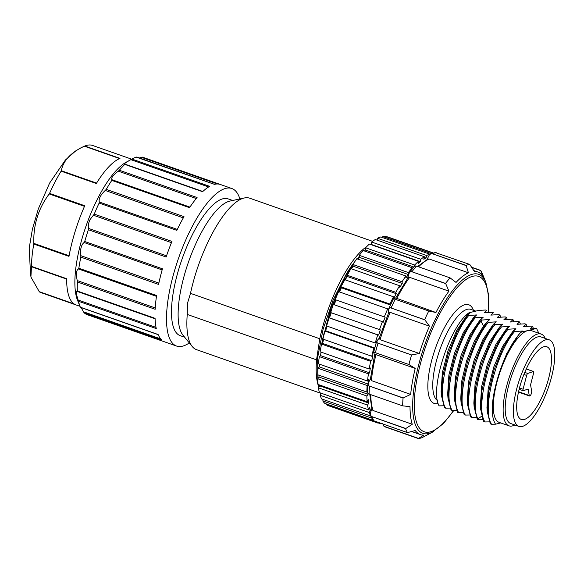 <?xml version="1.0" encoding="UTF-8"?>
<svg xmlns="http://www.w3.org/2000/svg" width="584" height="584" viewBox="0 0 584 584"><rect width="100%" height="100%" fill="white"/><g stroke="black" fill="none" stroke-linecap="round" stroke-linejoin="round"><path stroke-width="0.88" d="M321.142 393.412L196.538 349.663A80.263 26.141 -70.7 0 1 192.238 346.516L182.967 335.158A72.467 23.601 -70.7 0 1 179.573 296.993A72.467 23.601 -70.7 0 1 230.052 201.042L244.397 197.969A80.263 26.141 -70.7 0 1 249.726 198.202L372.614 241.353M232.673 200.48L228.198 198.91A72.467 23.601 109.3 0 0 181.916 259.464A72.467 23.601 109.3 0 0 180.179 335.654L184.653 337.224M359.299 256.938L357.649 259.048M353.079 265.552L351.079 268.706M346.954 275.801L344.867 279.721M341.136 287.328L339.107 291.81M335.8 299.745L333.909 304.658M331.077 312.703L329.42 317.849M321.236 345.597L330.763 308.359L346.37 273.925L333.157 299.957L323.083 329.332L317.674 357.474L317.784 379.724M318.908 384.754L319.411 386.301M354.174 262.632L335.676 296.438L322.952 337.808M359.299 256.42L357.554 258.376A75.679 24.652 -70.7 0 0 357.131 258.865M368.489 382.571A86.68 28.236 -70.7 0 1 368.752 379.673L367.526 381.053L318.426 363.81A89.432 29.134 109.3 0 1 319.317 356.605L368.416 373.84L369.599 372.833A86.68 28.236 -70.7 0 1 370.365 368.008L369.176 369.022L320.083 351.78A89.432 29.134 109.3 0 1 321.55 344.078L322.66 343.458A86.68 28.236 -70.7 0 1 323.565 339.319L322.631 343.472M346.37 273.925A75.679 24.652 -70.7 0 1 354.889 261.552M318.864 387.192A80.263 26.141 -70.7 0 1 316.55 359.846L319.784 338.757L190.493 293.358A80.263 26.141 -70.7 0 1 244.397 197.969M192.238 346.516A80.263 26.141 -70.7 0 1 187.26 314.447L316.55 359.846M319.784 338.757A80.263 26.141 -70.7 0 1 366.774 246.558M370.453 244.455A80.263 26.141 -70.7 0 1 371.402 244.061M190.493 293.358L187.435 303.395L187.26 314.447M376.198 342.823L375.235 343.027L326.142 325.792A89.432 29.134 109.3 0 1 328.639 317.681L329.522 317.871A86.68 28.236 -70.7 0 1 331.238 312.761M379.49 329.704A89.432 29.134 109.3 0 1 382.418 321.689L333.318 304.447A89.432 29.134 109.3 0 0 330.391 312.469L380.374 329.902A86.68 28.236 -70.7 0 0 378.614 335.114L377.739 334.917A89.432 29.134 109.3 0 0 375.235 343.027M334.172 304.746A86.68 28.236 -70.7 0 1 336.063 299.957L385.163 317.2A86.68 28.236 -70.7 0 0 383.155 322.288L382.418 321.689M384.425 316.601A89.432 29.134 109.3 0 1 387.71 308.878L338.618 291.635A89.432 29.134 109.3 0 0 335.333 299.358M339.486 291.942A86.68 28.236 -70.7 0 1 341.399 287.788L340.83 286.795L389.922 304.038L390.448 304.943M389.922 304.038A89.432 29.134 109.3 0 1 393.485 296.796L344.392 279.553A89.432 29.134 109.3 0 0 340.83 286.795M345.312 279.875A86.68 28.236 -70.7 0 1 347.144 276.444L346.757 275.086L395.85 292.321L396.237 293.679A86.68 28.236 -70.7 0 0 393.879 298.147L393.485 296.796M395.85 292.321A89.432 29.134 109.3 0 1 399.602 285.744L350.502 268.501A89.432 29.134 109.3 0 0 346.757 275.086M351.51 268.852A86.68 28.236 -70.7 0 1 353.159 266.202L352.962 264.508L402.055 281.751L402.252 283.437A86.68 28.236 -70.7 0 0 399.799 287.43L399.602 285.744M402.055 281.751A89.432 29.134 109.3 0 1 405.902 275.991L356.809 258.748A89.432 29.134 109.3 0 0 352.962 264.508M357.941 259.15A86.68 28.236 -70.7 0 1 359.299 257.318L359.291 255.339L408.391 272.575L408.391 274.553A86.68 28.236 -70.7 0 0 405.909 277.969L405.902 275.991M408.391 272.575A89.432 29.134 109.3 0 1 412.238 267.779L363.146 250.536A89.432 29.134 109.3 0 0 359.291 255.339M364.489 251.011A86.68 28.236 -70.7 0 1 365.409 250.01L365.599 247.784L414.698 265.026L414.603 266.122M414.698 265.026A89.432 29.134 109.3 0 1 418.451 261.311L369.358 244.068A89.432 29.134 109.3 0 0 365.599 247.784M371.074 244.674A86.68 28.236 -70.7 0 1 371.344 244.462L371.723 242.046L420.816 259.289L420.436 261.698A86.68 28.236 -70.7 0 0 418.071 263.72L418.451 261.311M420.816 259.289A89.432 29.134 109.3 0 1 424.385 256.748L375.293 239.506A89.432 29.134 109.3 0 0 371.723 242.046M377.096 240.141L377.512 238.265L426.605 255.5L426.043 258.04A86.68 28.236 -70.7 0 0 423.823 259.289L424.385 256.748M429.853 254.179L380.804 236.958A89.432 29.134 109.3 0 0 377.512 238.265M382.527 237.564L382.819 236.52L431.167 253.5M432.795 252.996L385.761 236.483A89.432 29.134 109.3 0 0 382.819 236.52M387.455 237.082L433.182 252.901L387.776 236.958A89.432 29.134 109.3 0 0 387.528 236.87M326.5 403.982L326.259 404.581A89.432 29.134 109.3 0 0 328.522 405.727L377.614 422.969A89.432 29.134 109.3 0 0 377.87 423.05L378.118 422.312M323.39 399.551L322.769 400.916A89.432 29.134 109.3 0 0 324.792 403.383L373.067 420.334M321.236 393.229L320.149 395.288A89.432 29.134 109.3 0 0 321.631 398.938L370.789 416.049M319.572 384.995A86.68 28.236 -70.7 0 0 319.689 385.841L318.462 387.842A89.432 29.134 109.3 0 0 319.375 392.579L368.475 409.815L369.65 407.581A86.68 28.236 -70.7 0 0 370.431 410.289L369.249 412.523A89.432 29.134 109.3 0 0 370.731 416.173M318.981 375.227A86.68 28.236 -70.7 0 0 319.003 377.045L317.754 378.753A89.432 29.134 109.3 0 0 318.068 384.462L367.168 401.704L368.394 399.704A86.68 28.236 -70.7 0 0 368.789 403.084L367.562 405.077A89.432 29.134 109.3 0 0 368.475 409.815M319.492 364.182A86.68 28.236 -70.7 0 0 319.273 366.876L318.046 368.256A89.432 29.134 109.3 0 0 317.747 374.797L366.847 392.032L367.628 390.966M319.317 356.605L320.499 355.59A86.68 28.236 -70.7 0 1 321.039 352.115M326.996 326.091A86.68 28.236 -70.7 0 0 325.689 330.778L324.682 330.997A89.432 29.134 109.3 0 0 322.675 339.005L371.767 356.24L372.884 355.619A86.68 28.236 -70.7 0 0 371.76 360.7L370.65 361.321A89.432 29.134 109.3 0 0 369.176 369.022M371.731 408.596L370.307 413.684L371.168 416.363L405.792 428.525L412.26 424.276A86.228 28.083 -70.7 0 1 410.012 406.632L402.646 405.844A91.732 29.879 -70.7 0 1 403.055 398.04L410.661 394.397A86.228 28.083 -70.7 0 1 415.209 368.431L408.931 364.518A91.732 29.879 -70.7 0 1 411.559 354.984L419.327 353.488A86.228 28.083 -70.7 0 1 429.452 326.164L424.838 319.849L390.214 307.688L424.634 319.711A91.732 29.879 -70.7 0 1 428.773 310.995L435.941 312.506A86.228 28.083 -70.7 0 1 448.928 291.153L445.709 283.627L411.085 271.472L445.541 283.423A91.732 29.879 -70.7 0 1 450.081 277.867L456.046 282.444A86.228 28.083 -70.7 0 1 468.419 272.772L466.178 265.618L431.554 253.463L466.054 265.377A91.732 29.879 -70.7 0 1 467.959 264.793A91.732 29.879 -70.7 0 1 469.784 264.464L474.259 271.348A86.228 28.083 -70.7 0 1 477.544 271.881A86.228 28.083 -70.7 0 1 482.698 275.955L480.771 270.633L471.719 267.457M370.475 378.563L368.154 383.396L368.694 385.834L403.318 397.996M373.534 352.597L374.753 354.846L375.935 354.641L415.209 368.431M379.228 338.187L376.957 340.786L377.176 342.866L411.8 355.028M390.214 307.688L388.754 308.651L388.506 313.155M435.941 312.506L395.806 298.044L393.864 298.293L394.353 298.971L428.773 310.995M411.085 271.472L409.347 272.553L407.603 278.386M435.197 252.558L429.59 254.412L427.014 259.478M514.84 424.969A48.618 15.834 -70.7 0 1 512.423 425.918A48.618 15.834 -70.7 0 1 508.971 425.824A48.618 15.834 -70.7 0 1 508.54 379.52A48.618 15.834 -70.7 0 1 537.74 333.99A48.618 15.834 -70.7 0 1 541.186 334.084A48.618 15.834 -70.7 0 1 545.23 338.421M541.186 334.084L531.367 330.639A48.618 15.834 109.3 0 0 527.921 330.544A48.618 15.834 109.3 0 0 498.721 376.067A48.618 15.834 109.3 0 0 499.152 422.378L508.971 425.824M538.857 333.267L536.543 328.449M533.477 328.588L532.63 326.529L530.111 328.901L536.543 328.442L520.84 332.274L522.454 331.04L514.592 331.529C496.334 352.831 481.479 409.844 491.524 424.247L495.517 424.196L500.722 422.925M500.736 317.097L499.889 315.039L498.699 314.615L490.837 315.104L493.341 312.739L492.151 312.323L484.289 312.812L486.793 310.44L485.611 310.024L478.8 310.389L469.032 312.768L470.076 312.652L467.572 315.024L468.769 315.44C450.498 336.734 435.657 393.755 445.694 408.158L444.504 407.734L441.541 395.967L442.679 376.424L448.249 353.663L457.162 331.843L467.572 315.024M499.889 315.039L497.378 317.404L505.248 316.915L506.445 317.338L503.926 319.703L511.796 319.214L512.993 319.638L510.474 322.003L518.337 321.514L519.534 321.937L517.023 324.303L524.885 323.813L526.082 324.229L523.571 326.602L531.433 326.113L532.63 326.529M491.524 424.247L490.326 423.831L487.363 412.049L488.509 392.514L494.079 369.752L502.985 347.933L513.394 331.113L514.592 331.529M513.394 331.113L515.906 328.741L508.043 329.23C489.815 350.539 474.909 407.537 484.976 421.947L489.363 421.882M484.983 421.947L483.786 421.531L483.362 420.772L480.807 409.786L481.961 390.229L487.531 367.453L496.436 345.633L506.846 328.814L508.043 329.23M506.846 328.814L509.365 326.441L501.495 326.93C483.625 347.838 468.748 403.427 478.011 418.889L478.435 419.648L482.807 419.582M478.435 419.648L477.238 419.232L474.274 407.442L475.412 387.907L480.982 365.146L489.888 343.334L500.298 326.514L501.495 326.93M500.298 326.514L502.817 324.149L494.955 324.638C476.719 345.94 461.82 402.938 471.887 417.348L476.267 417.29M471.887 417.356L470.689 416.932L467.726 405.172L468.864 385.63L474.434 362.868L483.34 341.041L493.757 324.215L494.955 324.638M493.757 324.215L496.269 321.85L488.406 322.339C470.164 343.64 455.279 400.646 465.339 415.056L469.726 414.99M465.339 415.056L464.141 414.633L461.178 402.858L462.251 383.761L467.594 361.481L476.201 339.939L486.363 322.988L487.209 321.915L488.406 322.339M487.209 321.915L489.721 319.55L481.851 320.032L481.004 321.105C463.046 343.209 448.943 398.609 458.798 412.757L457.601 412.333L454.637 400.558L455.776 381.016L461.345 358.255L470.251 336.442L480.661 319.616L481.858 320.039M480.661 319.616L483.18 317.251L475.31 317.74C457.06 339.034 442.183 396.047 452.242 410.457L451.052 410.034L448.081 398.266L449.227 378.731L454.797 355.963L463.703 334.143L474.113 317.316L475.31 317.74M474.113 317.316L476.632 314.951L468.762 315.44M438.183 403.887C430.612 385.119 450.79 324.777 469.025 312.783M438.175 403.902A55.035 17.929 109.3 0 0 439.066 405.829L439.153 405.858M438.161 403.902L439.146 405.858L443.533 405.792M466.652 315.827L456.746 330.369L447.994 350.765L442.351 372.709L441.132 391.572L441.475 396.113M445.694 408.158L450.081 408.092M473.201 318.119L463.287 332.668L454.534 353.086L448.899 375.03L447.68 393.893M452.242 410.457L456.63 410.391M479.749 320.426L469.835 334.968L461.083 355.371L455.447 377.315L454.221 396.171L454.564 400.712M488.304 320.565L483.472 326.069L474.339 341.275L466.587 360.81L461.74 381.111L460.769 398.463L461.09 401.391M458.798 412.757L463.178 412.691M507.292 319.397L506.445 317.338M513.84 321.696L512.993 319.638M520.388 323.989L519.534 321.937M526.929 326.288L526.082 324.229M453.841 410.45L443.497 423.502L431.291 432.817A86.228 28.083 -70.7 0 1 429.539 433.7L422.079 437.65A91.732 29.879 -70.7 0 1 420.181 438.234A91.732 29.879 -70.7 0 1 418.356 438.555L423.699 435.116A86.228 28.083 -70.7 0 1 420.414 434.591A86.228 28.083 -70.7 0 1 415.26 430.517L407.457 432.613A91.732 29.879 -70.7 0 1 405.544 428.627L405.792 428.525M480.771 270.633L480.683 270.407A91.732 29.879 -70.7 0 1 482.311 273.67L485.851 282.327L488.655 295.3L488.472 312.447M382.586 423.349L383.951 426.276L384.805 426.773L418.356 438.555M480.683 270.407L471.551 267.202M469.784 264.464L435.284 252.551M430.736 253.66L431.554 253.463M468.419 272.772L429.138 258.982L427.933 259.041M450.081 277.867L416.531 266.085L415.625 265.917L414.582 266.669M448.928 291.153L409.654 277.363L407.909 277.962M429.452 326.164L390.178 312.374L388.499 313.433M419.327 353.488L380.053 339.691L379.396 337.997L379.169 338.362M376.629 341.348L376.957 340.786M411.559 354.984L377.176 342.866M408.931 364.518L374.548 352.407L373.621 352.918M410.661 394.397L371.38 380.6L370.438 378.892M403.055 398.04L368.694 385.834M402.646 405.844L369.095 394.069L367.862 392.696M412.26 424.276L372.986 410.486L371.928 409.238M405.544 428.627L371.168 416.363M407.457 432.613L373.906 420.83L372.694 419.889M383.951 426.276L418.575 438.431M494.852 322.857L492.867 324.981L482.953 339.523L474.179 359.941L468.529 381.914L467.317 400.785L467.66 405.325M501.393 325.164L499.4 327.296L489.487 341.837L480.727 362.241L475.077 384.199L473.858 403.062L474.208 407.596M507.941 327.456L505.963 329.58L496.042 344.122L487.275 364.533L481.625 386.506L480.406 405.376L480.756 409.917M512.482 331.916L502.561 346.473L493.816 366.876L488.188 388.783L486.954 407.654L487.297 412.202M519.059 334.179L506.591 353.765L496.853 380.994C491.188 402.062 490.743 416.465 495.517 424.188M496.853 380.994C502.824 359.853 510.817 343.611 520.84 332.274L520.49 332.639M377.943 422.845L379.636 423.436A89.432 29.134 109.3 0 0 381.513 423.502M379.636 423.436L379.812 422.904M326.259 404.581L375.359 421.816A89.432 29.134 109.3 0 0 377.614 422.969M375.359 421.816L375.527 421.4M322.769 400.916L371.701 418.093M320.149 395.288L369.249 412.523M368.562 409.639L370.431 410.289M318.462 387.842L367.562 405.077M319.689 385.841L368.789 403.084M317.754 378.753L366.854 395.996A89.432 29.134 109.3 0 0 367.168 401.704M366.854 395.996L368.095 394.288A86.68 28.236 -70.7 0 1 368.088 393.536M319.003 377.045L368.095 394.288M318.046 368.256L367.139 385.491A89.432 29.134 109.3 0 0 366.847 392.032M367.139 385.491L368 384.527M319.273 366.876L368.044 384.002M368.416 373.84A89.432 29.134 109.3 0 0 367.526 381.053M320.499 355.59L369.599 372.833M321.55 344.078L370.65 361.321M322.66 343.458L371.76 360.7M324.682 330.997L373.782 348.239A89.432 29.134 109.3 0 0 371.767 356.24M373.782 348.239L374.724 348.035M325.689 330.778L374.731 347.998M328.639 317.681L377.739 334.917M329.522 317.871L378.614 335.114M336.063 299.957L385.163 317.2M387.71 308.878L388.28 309.863A86.68 28.236 -70.7 0 1 388.63 309.075M341.399 287.788L390.419 305.001M347.144 276.444L396.237 293.679M353.159 266.202L402.252 283.437M359.299 257.318L408.391 274.553M412.238 267.779L412.136 269.012M365.409 250.01L413.822 267.012M371.344 244.462L420.436 261.698M424.239 257.405L426.043 258.04M429.795 254.23A89.432 29.134 109.3 0 0 426.605 255.5M549.274 339.844L541.091 336.968A45.866 14.936 109.3 0 0 537.039 337.121A45.866 14.936 109.3 0 0 509.985 380.848A45.866 14.936 109.3 0 0 510.701 423.517L518.884 426.393A45.866 14.936 -70.7 0 1 518.169 383.717A45.866 14.936 -70.7 0 1 545.222 339.998A45.866 14.936 -70.7 0 1 549.274 339.844A45.866 14.936 -70.7 0 1 549.997 382.513A45.866 14.936 -70.7 0 1 522.943 426.24A45.866 14.936 -70.7 0 1 518.884 426.393M543.441 346.896A38.529 12.549 109.3 0 0 520.709 383.622A38.529 12.549 109.3 0 0 521.315 419.465A38.529 12.549 109.3 0 0 524.724 419.334A38.529 12.549 109.3 0 0 547.449 382.608A38.529 12.549 109.3 0 0 546.843 346.765A38.529 12.549 109.3 0 0 543.441 346.896M527.783 373.461L533.375 371.497A1.832 0.599 -70.7 0 1 533.542 371.49A1.832 0.599 -70.7 0 1 533.63 372.979L530.564 384.841L531.674 391.302A2.752 0.898 -70.7 0 1 530.732 394.959A2.752 0.898 -70.7 0 1 529.79 395.981A2.752 0.898 -70.7 0 1 529.549 395.989A2.752 0.898 -70.7 0 1 529.243 395.485L528.14 389.024L523.33 390.711A1.832 0.599 -70.7 0 1 523.169 390.718A1.832 0.599 -70.7 0 1 523.074 389.236L526.644 375.432A1.832 0.599 -70.7 0 1 527.783 373.461L524.768 372.402M79.993 306.315L40.887 292.577A77.971 25.397 -70.7 0 1 39.376 291.876L30.908 277.02L31.485 266.37A77.971 25.397 -70.7 0 1 32.069 256.179A77.971 25.397 -70.7 0 1 33.799 244.017L33.814 243.375C33.259 224.884 38.391 208.408 49.209 193.946L49.56 193.392A77.971 25.397 -70.7 0 1 61.137 171.156L61.298 170.725C63.306 160.542 71.007 152.366 84.395 146.197L84.79 146.037A77.971 25.397 -70.7 0 1 85.476 145.774A77.971 25.397 -70.7 0 1 92.542 145.445L131.655 159.177M189.311 342.932A83.475 27.192 -70.7 0 1 176.536 346.042A83.475 27.192 -70.7 0 1 175.667 266.932A83.475 27.192 -70.7 0 1 231.841 188.523A83.475 27.192 -70.7 0 1 239.871 198.94M176.536 346.042L87.337 314.725A83.475 27.192 -70.7 0 1 84.045 312.71L161.783 340.005A83.475 27.192 109.3 0 1 158.111 334.515L80.373 307.221A83.475 27.192 -70.7 0 1 80.198 306.797A83.475 27.192 -70.7 0 1 78.533 301.286L78.168 300.052C76.095 293.796 75.759 290.92 77.161 291.416L77.336 291.036A83.475 27.192 -70.7 0 1 77.424 281.984L76.891 278.772C76.029 273.144 76.548 269.874 78.46 268.961L78.847 268.217A83.475 27.192 -70.7 0 1 80.847 257.128L80.65 249.813C81.22 246.2 82.38 243.762 84.118 242.513L84.716 241.506A83.475 27.192 -70.7 0 1 86.476 235.615A83.475 27.192 -70.7 0 1 88.388 229.724L88.513 228.41C87.965 225.826 88.483 222.876 90.067 219.562L94.236 214.124A83.475 27.192 -70.7 0 1 99.134 203.071L99.309 202.028C98.565 199.173 100.134 195.72 104.018 191.661L106.266 189.377A83.475 27.192 -70.7 0 1 111.799 180.39L111.945 179.711C110.902 178.054 113.019 175.207 118.304 171.163L119.34 170.251A83.475 27.192 -70.7 0 1 124.845 164.403L124.304 164.206M84.716 241.506L162.454 268.801A83.475 27.192 109.3 0 0 158.585 284.43L80.847 257.128M78.847 268.217L156.585 295.511A83.475 27.192 109.3 0 0 155.162 309.279L77.424 281.984M77.336 291.036L155.074 318.331A83.475 27.192 109.3 0 0 156.271 328.58L78.533 301.286M139.43 157.972L142.408 157.125A83.475 27.192 -70.7 0 1 142.649 157.206L231.841 188.523M142.408 157.125L220.146 184.42A83.475 27.192 109.3 0 0 214.445 184.347L136.598 157.264M124.896 164.17C123.231 164.367 125.21 162.863 130.838 159.651L131.896 159.045A83.475 27.192 -70.7 0 1 132.115 158.921A83.475 27.192 -70.7 0 1 136.707 157.052M131.896 159.045L209.634 186.347A83.475 27.192 109.3 0 0 202.582 191.698L124.845 164.403M119.34 170.251L197.078 197.545A83.475 27.192 109.3 0 0 189.537 207.685L111.799 180.39M106.266 189.377L184.004 216.671A83.475 27.192 109.3 0 0 176.872 230.366L99.134 203.071M94.236 214.124L171.973 241.418A83.475 27.192 109.3 0 0 166.126 257.018L88.388 229.724M84.045 312.71L81.147 307.6M76.942 291.307L155.096 318.776L77.161 291.416M132.115 158.921L126.078 162.279A77.971 25.397 109.3 0 0 83.446 233.914A77.971 25.397 109.3 0 0 77.577 300.402L80.198 306.797M49.56 193.392L84.746 205.751A77.971 25.397 109.3 0 0 75.263 231.038A77.971 25.397 109.3 0 0 68.985 256.369L33.799 244.017M31.485 266.37L66.671 278.721A77.971 25.397 109.3 0 0 74.562 304.228L39.376 291.876M84.79 146.037L119.975 158.395A77.971 25.397 109.3 0 0 96.323 183.507L61.137 171.156M481.004 321.105L483.464 326.062L486.363 322.988M475.792 311.126L470.814 309.374A48.618 15.834 109.3 0 0 436.934 358.977A48.618 15.834 109.3 0 0 436.752 359.62A48.618 15.834 109.3 0 0 437.358 400.485M473.456 310.301A52.283 17.031 109.3 0 0 454.301 312.768A52.283 17.031 109.3 0 0 432.124 358.802A52.283 17.031 -70.7 0 0 438.051 403.471M453.549 410.45A82.337 26.82 -70.7 0 1 429.992 431.934A82.337 26.82 109.3 0 1 429.831 431.977A82.337 26.82 -70.7 0 1 421.086 361.292A82.337 26.82 -70.7 0 1 472.872 276.261A82.337 26.82 109.3 0 1 473.04 276.217A82.337 26.82 -70.7 0 1 488.239 312.462M433.43 431.627A84.278 27.448 -70.7 0 1 428.766 433.525A84.278 27.448 -70.7 0 1 428.598 433.562A84.278 27.448 -70.7 0 1 419.648 361.211A84.278 27.448 -70.7 0 1 472.66 274.166A84.278 27.448 -70.7 0 1 472.828 274.122A84.278 27.448 -70.7 0 1 485.851 282.327M436.233 252.689A91.732 29.879 109.3 0 0 434.408 253.011A91.732 29.879 109.3 0 0 432.51 253.595M429.138 258.982A86.228 28.083 109.3 0 0 418.56 266.793M416.531 266.085A91.732 29.879 109.3 0 0 411.99 271.64M409.654 277.363A86.228 28.083 109.3 0 0 396.66 298.716M395.222 299.212A91.732 29.879 109.3 0 0 391.083 307.929M390.178 312.374A86.228 28.083 109.3 0 0 380.053 339.691M378.009 343.202A91.732 29.879 109.3 0 0 375.381 352.743M375.935 354.641A86.228 28.083 109.3 0 0 371.38 380.6M369.504 386.258A91.732 29.879 109.3 0 0 369.095 394.069M370.752 394.653A86.228 28.083 109.3 0 0 372.986 410.486M371.993 416.845A91.732 29.879 109.3 0 0 373.906 420.83M478.011 418.889L481.727 416.151M519.483 387.973L523.074 389.236M526.644 375.432L523.914 374.475M533.375 371.497L526.264 369M518.57 391.733L529.243 395.485M119.596 158.556L84.395 146.197M61.298 170.725L96.572 183.106M84.49 206.334L49.209 193.946M33.814 243.375L69.094 255.763M39.106 291.62L74.015 303.877M66.671 279.094L31.405 266.713M155.242 307.951L77.263 280.568M158.87 283.079L80.855 255.69M166.535 255.807L88.513 228.41M177.324 229.417L99.309 202.028M160.746 338.924L83.461 311.783M156.03 327.39L78.168 300.052M78.46 268.961L156.461 296.351M84.118 242.513L162.14 269.91M93.447 215.255L171.47 242.652M105.317 190.479L183.325 217.868M189.924 207.094L111.945 179.711M118.304 171.163L196.253 198.538M130.838 159.651L208.605 186.96M141.408 157.322L217.35 183.989M466.674 315.798L468.66 313.666M473.222 318.097L475.208 315.966M447.68 393.879L448.023 398.419M479.763 320.397L481.756 318.265M477.544 271.881L473.734 270.538M420.414 434.591L411.589 431.488M417.655 266.479L427.744 259.121M409.318 272.597L414.691 266.019M395.704 297.986L407.778 278.137M388.718 308.732L393.674 298.293M379.206 338.26L388.55 313.053M373.504 352.7L376.658 341.26M370.446 378.812L374.658 354.751M367.57 393.09L368.066 383.819M371.913 409.209L369.767 394.302M372.738 419.969L370.475 415.231M461.112 403.004L460.769 398.463M512.504 331.88L514.489 329.756M519.059 334.172L520.49 332.646M533.542 371.49L526.286 368.942M523.169 390.718L519.139 389.302M529.549 395.989L518.49 392.105M30.638 276.028L29.2 248.112L32.419 229.111L38.383 208.751L49.589 183.12L65.357 160.067L75.686 150.898M80.913 147.759L85.476 145.774M214.511 184.332L136.714 157.016M80.329 307.315L158.162 334.647M202.816 191.486L124.91 164.133"/></g></svg>

